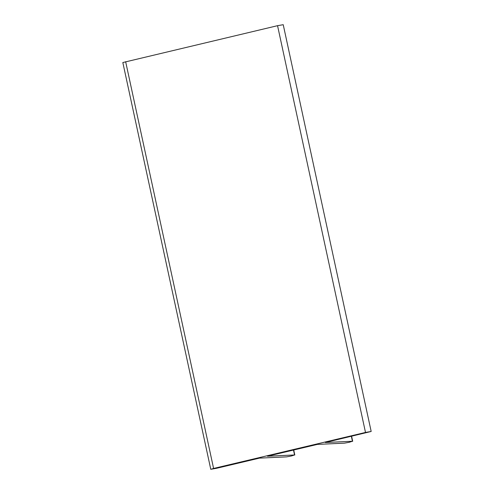 <?xml version="1.0" encoding="UTF-8"?>
<svg xmlns="http://www.w3.org/2000/svg" width="494" height="494" viewBox="0 0 494 494"><rect width="100%" height="100%" fill="white"/><g stroke="black" fill="none" stroke-linecap="round" stroke-linejoin="round"><path stroke-width="0.74" d="M216.446 468.318L210.771 469.3L213.593 468.448L365.498 432.448L371.173 431.466L325.342 442.507L352.444 441.253L349.196 442.291L344.448 443.149L317.346 444.402L267.452 456.228L294.56 454.974L291.312 456.011L286.563 456.87L259.461 458.123L216.446 468.318M371.173 431.466L283.229 24.7L277.554 25.682L122.827 62.534L210.771 469.3M213.593 468.448L125.649 61.688M277.554 25.682L365.498 432.448M351.382 436.338L352.444 441.253M293.492 450.059L294.56 454.974M351.611 436.282L352.691 441.284M293.72 450.003L294.807 455.005"/></g></svg>
